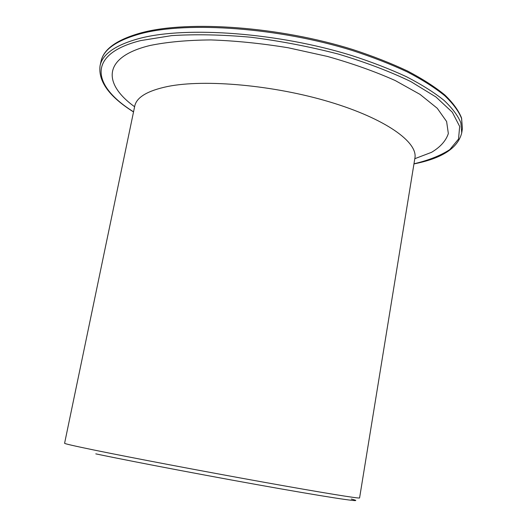 <?xml version="1.0" encoding="UTF-8"?>
<svg xmlns="http://www.w3.org/2000/svg" width="527" height="527" viewBox="0 0 527 527"><rect width="100%" height="100%" fill="white"/><g stroke="black" fill="none" stroke-linecap="round" stroke-linejoin="round"><path stroke-width="0.79" d="M140.637 33.715C116.572 40.355 103.351 49.617 100.98 61.521C103.476 49.149 116.895 39.584 141.229 32.819L141.947 32.634C188.87 20.145 279.666 26.62 352.747 49.525C372.958 56.152 391.238 63.326 407.582 71.04C422.568 78.925 434.979 86.896 444.814 94.959C453.088 102.943 458.681 110.644 461.58 118.061L462.41 128.509L461.54 118.358C458.622 111.111 453.003 103.549 444.696 95.657C434.821 87.68 422.364 79.768 407.318 71.929C390.909 64.248 372.569 57.107 352.306 50.493C279.02 27.654 188.106 21.205 141.348 33.537L140.637 33.715M413.972 163.798C428.695 160.3 440.638 155.564 449.801 149.602L458.53 139.042L459.663 126.447L452.318 112.238L436 97.014L410.836 81.586C389.921 71.481 365.738 62.305 338.294 54.057C309.639 46.646 280.509 41.047 250.911 37.246C221.979 34.657 195.557 34.117 171.631 35.625L140.61 40.605C85.736 54.353 92.508 86.329 133.555 111.823M413.952 163.917C442.067 158.39 457.996 148.028 461.738 132.844L460.848 122.804C457.91 115.63 452.278 108.127 443.951 100.308C434.057 92.396 421.574 84.544 406.501 76.751C390.066 69.123 371.706 62.015 351.41 55.434C278.032 32.681 187.059 26.113 140.34 38.221L139.662 38.392C115.604 44.907 102.403 54.044 100.058 65.809L100.98 61.521M93.734 449.966C74.136 445.928 64.419 443.694 64.59 443.266L134.734 106.138C136.533 97.264 147.52 90.71 167.718 86.474C204.786 78.984 273.948 85.15 329.711 101.942C385.599 118.707 418.016 142.178 414.907 158.06L359.579 497.943C360.007 498.838 322.959 492.857 262.769 482.027C202.711 471.23 130.742 457.555 94.405 450.104L93.734 449.966M351.265 499.029C366.911 502.936 341.588 499.53 280.397 488.786C219.43 478.088 136.157 462.317 96.434 453.997M96.27 453.964L95.782 453.859M414.808 158.693L431.541 152.323C440.368 147.059 445.967 140.795 448.345 133.529L446.613 121.513L437.245 108.272L420.019 94.379L395.25 80.559C375.27 71.619 352.682 63.583 327.484 56.448L288.21 47.766C261.352 43.392 235.576 40.777 210.859 39.927C187.5 40.124 167.257 41.969 150.136 45.467C102.159 57.054 102.805 83.813 134.609 106.757M133.529 111.941C109.26 96.704 98.108 81.329 100.058 65.809M461.738 132.844L462.41 128.509"/></g></svg>
